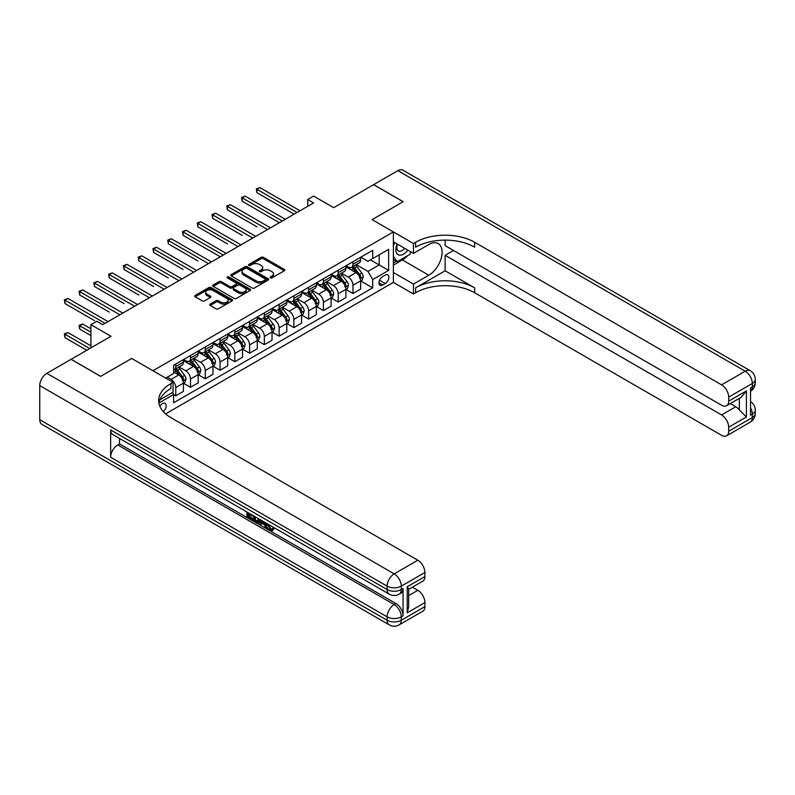 <?xml version="1.0" encoding="UTF-8"?>
<svg xmlns="http://www.w3.org/2000/svg" width="795" height="795" viewBox="0 0 795 795"><rect width="100%" height="100%" fill="white"/><g stroke="black" fill="none" stroke-linecap="round" stroke-linejoin="round"><path stroke-width="1.19" d="M270.35 277.872A1.153 0.666 0 0 0 271.979 277.872L284.302 270.757A1.64 0.944 0 0 0 284.779 270.091A1.64 0.944 0 0 0 284.302 269.416L263.423 257.371A1.64 0.944 0 0 0 261.108 257.371L248.785 264.487A1.153 0.666 0 0 0 250.405 265.421L252.005 264.497A5.247 3.031 0 0 1 259.418 264.497L261.158 265.5A5.247 3.031 0 0 1 262.698 267.647A5.247 3.031 0 0 1 261.158 269.793L259.567 270.707A1.153 0.666 0 0 0 261.187 271.642L262.787 270.727A5.247 3.031 0 0 1 270.211 270.727L271.95 271.731A5.247 3.031 0 0 1 273.49 273.878A5.247 3.031 0 0 1 271.95 276.014L270.35 276.938A1.153 0.666 0 0 0 270.35 277.872L270.35 276.938M163.313 411.671A5.346 3.091 120 0 0 166.036 407.03A5.346 3.091 120 0 0 165.062 403.343A5.346 3.091 120 0 0 162.389 403.602A5.346 3.091 120 0 0 159.825 406.245M210.188 304.107A1.64 0.944 0 0 0 209.711 304.773A1.64 0.944 0 0 0 210.188 305.439L216.051 308.828A1.64 0.944 0 0 0 218.367 308.828L232.051 300.927A1.64 0.944 0 0 0 232.537 300.252A1.64 0.944 0 0 0 232.051 299.586L211.182 287.532A1.64 0.944 0 0 0 208.856 287.532L195.173 295.432A1.64 0.944 0 0 0 194.695 296.098A1.64 0.944 0 0 0 195.173 296.774L202.248 300.858A1.64 0.944 0 0 0 204.563 300.858L210.427 297.479A1.64 0.944 0 0 0 210.904 296.803A1.64 0.944 0 0 0 210.427 296.137L206.919 294.11A4.382 2.534 0 0 1 205.627 292.322A4.382 2.534 0 0 1 208.34 289.976A4.382 2.534 0 0 1 213.12 290.533L226.863 298.463A4.382 2.534 0 0 1 228.145 300.252A4.382 2.534 0 0 1 225.442 302.597A4.382 2.534 0 0 1 220.662 302.04L218.367 300.719A1.64 0.944 0 0 0 216.051 300.719L210.188 304.107L210.188 305.439M445.121 240.13L445.121 245.625L721.592 405.241A10.027 5.784 -120 0 0 726.61 405.738L741.099 397.371L746.406 390.921L746.406 416.978L728.687 427.203L728.687 431.228L752.318 417.594L752.318 414.175L750.54 415.199L750.54 387.92L752.318 386.897L752.318 383.478L728.687 397.122A10.027 5.784 -120 0 0 721.592 384.85L745.223 371.205L397.868 170.657L373.64 184.639L403.184 201.692L372.11 219.629L403.125 201.731L373.58 184.679L333.711 207.694L313.618 196.097L307.715 199.515L313.618 202.924L102.724 324.678L96.821 321.269L90.908 324.678L90.908 347.872M39.75 419.7L387.115 620.249A10.027 5.784 120 0 0 389.192 624.84L41.827 424.291A10.027 5.784 -60 0 1 39.75 419.7L39.75 385.595A10.027 5.784 -60 0 1 46.835 373.322L71.063 359.33L100.597 376.383L131.672 358.446L100.657 376.353L71.123 359.3L110.992 336.275L90.908 324.678M159.845 399.825L173.022 392.213L173.022 382.325L131.672 358.446L152.938 370.728L393.376 231.911L393.376 282.394L413.46 293.991L415.586 292.759A41.777 24.118 180 0 1 474.665 292.759L721.592 435.322A10.027 5.784 -120 0 0 726.61 435.819A10.027 5.784 -120 0 0 728.687 431.228M415.586 242.276A41.777 24.118 180 0 1 474.665 242.276L474.665 247.195A41.777 24.118 180 0 0 415.586 247.195L415.586 242.276L413.46 243.508L372.11 219.629L393.376 231.911M252.114 287.999A1.64 0.944 0 0 0 254.44 287.999L268.124 280.098A1.64 0.944 0 0 0 268.601 279.433A1.64 0.944 0 0 0 268.124 278.757L247.245 266.713A1.64 0.944 0 0 0 244.93 266.713L231.246 274.613A1.64 0.944 0 0 0 230.759 275.279A1.64 0.944 0 0 0 231.246 275.945L252.114 287.999M227.698 278.121A1.153 0.666 0 0 1 228.861 278.28L250.067 290.523L236.403 298.413A1.64 0.944 0 0 1 234.088 298.413L213.209 286.359L219.062 283L219.062 281.639L213.209 285.017A1.64 0.944 0 0 0 212.732 285.693A1.64 0.944 0 0 0 213.209 286.359L213.209 285.017M219.062 283A1.64 0.944 0 0 1 221.388 283L221.388 281.639A1.64 0.944 0 0 0 219.062 281.639M221.388 281.639L229.854 286.528A1.64 0.944 0 0 0 232.17 286.528L236.055 284.282A1.64 0.944 0 0 0 236.532 283.616A1.64 0.944 0 0 0 236.055 282.941L227.241 277.853A1.153 0.666 0 0 1 228.861 276.918L250.087 289.171A1.64 0.944 0 0 1 250.564 289.837A1.64 0.944 0 0 1 250.087 290.513L250.087 289.171M385.217 275.09L382.624 276.59A5.177 2.991 120 0 0 379.235 281.152A5.177 2.991 120 0 0 380.03 285.306A5.177 2.991 120 0 0 382.624 285.047L385.217 283.547A5.177 2.991 120 0 0 388.606 278.985A5.177 2.991 120 0 0 387.811 274.832A5.177 2.991 120 0 0 385.217 275.09M165.589 413.907L393.376 282.394M360.821 257.183L367.976 261.316L372.696 258.584L372.696 250.326L173.618 365.273L173.618 373.521L165.698 378.092M372.696 258.584L388.646 249.372L388.646 270.389L372.696 279.592L367.976 271.403L356.22 264.626M360.821 280.993L372.696 287.85L372.696 279.592M372.696 287.85L173.618 402.787L173.618 394.529L158.881 403.035M307.715 199.515L307.715 206.332M370.45 259.876L379.195 264.924L379.195 254.827L388.646 249.372M367.976 271.403L379.195 264.924L388.646 270.389M173.618 394.598L175.745 395.831L175.745 387.572A6.688 3.856 -120 0 0 171.014 379.394L167.238 377.208M175.745 395.831L183.416 391.398L183.416 383.14A6.688 3.856 -120 0 0 178.696 374.952L173.618 372.02M183.595 383.309L190.512 387.304L190.512 379.046A6.688 3.856 -120 0 0 185.782 370.868L178.994 366.942M190.512 387.304L198.194 382.872L198.194 374.614A6.688 3.856 -120 0 0 193.463 366.425L183.416 360.632M198.362 374.783L205.279 378.778L205.279 370.52A6.688 3.856 -120 0 0 200.549 362.331L193.771 358.416M205.279 378.778L212.961 374.346L212.961 366.088A6.688 3.856 -120 0 0 208.23 357.899L198.194 352.106M213.139 366.257L220.046 370.251L220.046 361.993A6.688 3.856 -120 0 0 215.326 353.805L208.538 349.889M220.046 370.251L227.728 365.819L227.728 357.561A6.688 3.856 -120 0 0 222.998 349.373L212.961 343.579M227.907 357.73L234.813 361.725L234.813 353.467A6.688 3.856 -120 0 0 230.093 345.278L223.306 341.363M234.813 361.725L242.495 357.293L242.495 349.035A6.688 3.856 -120 0 0 237.775 340.846L227.728 335.053M242.674 349.204L249.58 353.199L249.58 344.941A6.688 3.856 -120 0 0 244.86 336.752L238.073 332.837M249.58 353.199L257.262 348.767L257.262 340.508A6.688 3.856 -120 0 0 252.542 332.32L242.495 326.526M257.441 340.677L264.357 344.672L264.357 336.414A6.688 3.856 -120 0 0 259.627 328.226L252.84 324.31M264.357 344.672L272.029 340.23L272.029 331.982A6.688 3.856 -120 0 0 267.309 323.794L257.262 318M272.208 332.151L279.125 336.146L279.125 327.888A6.688 3.856 -120 0 0 274.394 319.699L267.607 315.784M279.125 336.146L286.806 331.704L286.806 323.456A6.688 3.856 -120 0 0 282.076 315.267L272.029 309.474M286.975 323.625L293.892 327.62L293.892 319.361A6.688 3.856 -120 0 0 289.161 311.173L282.384 307.258M293.892 327.62L301.573 323.177L301.573 314.929A6.688 3.856 -120 0 0 296.843 306.741L286.806 300.947M301.752 315.098L308.659 319.093L308.659 310.835A6.688 3.856 -120 0 0 303.938 302.647L297.151 298.731M308.659 319.093L316.34 314.651L316.34 306.403A6.688 3.856 -120 0 0 311.61 298.214L301.573 292.421M316.519 306.572L323.426 310.567L323.426 302.309A6.688 3.856 -120 0 0 318.706 294.12L311.918 290.205M323.426 310.567L331.108 306.125L331.108 297.877A6.688 3.856 -120 0 0 326.387 289.688L316.34 283.894M331.286 298.046L338.193 302.04L338.193 293.782A6.688 3.856 -120 0 0 333.473 285.594L326.685 281.678M338.193 302.04L345.875 297.598L345.875 289.35A6.688 3.856 -120 0 0 341.154 281.162L331.108 275.368M346.054 289.519L352.97 293.504L352.97 285.256A6.688 3.856 -120 0 0 348.24 277.067L341.453 273.152M352.97 293.504L360.642 289.072L360.642 280.824A6.688 3.856 -120 0 0 355.922 272.635L345.875 266.842M346.054 265.709L348.24 266.971A6.688 3.856 -120 0 0 351.579 267.309A6.688 3.856 -120 0 0 352.97 264.248L352.97 261.724M331.286 274.235L333.473 275.497A6.688 3.856 -120 0 0 336.812 275.835A6.688 3.856 -120 0 0 338.193 272.774L338.193 270.25M316.519 282.762L318.706 284.024A6.688 3.856 -120 0 0 322.045 284.362A6.688 3.856 -120 0 0 323.426 281.301L323.426 278.777M301.752 291.288L303.938 292.55A6.688 3.856 -120 0 0 307.277 292.888A6.688 3.856 -120 0 0 308.659 289.827L308.659 287.303M286.975 299.814L289.161 301.076A6.688 3.856 -120 0 0 292.51 301.414A6.688 3.856 -120 0 0 293.892 298.354L293.892 295.829M272.208 308.341L274.394 309.603A6.688 3.856 -120 0 0 277.733 309.941A6.688 3.856 -120 0 0 279.125 306.88L279.125 304.356M257.441 316.867L259.627 318.129A6.688 3.856 -120 0 0 262.966 318.467A6.688 3.856 -120 0 0 264.357 315.406L264.357 312.882M242.674 325.394L244.86 326.656A6.688 3.856 -120 0 0 248.199 326.993A6.688 3.856 -120 0 0 249.58 323.933L249.58 321.409M227.907 333.93L230.093 335.192A6.688 3.856 -120 0 0 233.432 335.52A6.688 3.856 -120 0 0 234.813 332.459L234.813 329.935M213.139 342.456L215.326 343.718A6.688 3.856 -120 0 0 218.665 344.046A6.688 3.856 -120 0 0 220.046 340.985L220.046 338.461M198.362 350.983L200.549 352.245A6.688 3.856 -120 0 0 203.898 352.573A6.688 3.856 -120 0 0 205.279 349.512L205.279 346.988M183.595 359.509L185.782 360.771A6.688 3.856 -120 0 0 189.121 361.099A6.688 3.856 -120 0 0 190.512 358.038L190.512 355.514M351.579 267.309L359.26 262.867A6.688 3.856 -120 0 0 360.642 259.816L360.642 257.292M336.812 275.835L344.493 271.393A6.688 3.856 -120 0 0 345.875 268.342L345.875 265.818M322.045 284.362L329.726 279.92A6.688 3.856 -120 0 0 331.108 276.869L331.108 274.345M307.277 292.888L314.959 288.446A6.688 3.856 -120 0 0 316.34 285.395L316.34 282.871M292.51 301.414L300.182 296.982A6.688 3.856 -120 0 0 301.573 293.921L301.573 291.397M277.733 309.941L285.415 305.509A6.688 3.856 -120 0 0 286.806 302.448L286.806 299.924M262.966 318.467L270.648 314.035A6.688 3.856 -120 0 0 272.029 310.974L272.029 308.45M248.199 326.993L255.881 322.561A6.688 3.856 -120 0 0 257.262 319.501L257.262 316.976M233.432 335.52L241.114 331.088A6.688 3.856 -120 0 0 242.495 328.027L242.495 325.503M218.665 344.046L226.346 339.614A6.688 3.856 -120 0 0 227.728 336.553L227.728 334.029M203.898 352.573L211.569 348.14A6.688 3.856 -120 0 0 212.961 345.08L212.961 342.556M189.121 361.099L196.802 356.667A6.688 3.856 -120 0 0 198.194 353.606L198.194 351.082M173.618 369.894A6.688 3.856 -120 0 0 174.353 369.625L182.035 365.193A6.688 3.856 -120 0 0 183.416 362.132L183.416 359.608M174.353 369.625A6.688 3.856 -120 0 0 175.745 366.565L175.745 364.04M172.465 392.541L173.618 394.529M270.817 278.031L271.95 277.375A5.247 3.031 0 0 0 273.49 275.239L273.49 273.878M262.698 267.647L262.698 269.008A5.247 3.031 0 0 1 261.158 271.155L260.025 271.81M284.282 270.767L263.423 258.733A1.64 0.944 0 0 0 261.108 258.733L249.242 265.58M268.124 278.757L268.124 280.098L247.245 268.074A1.64 0.944 0 0 0 244.93 268.074L231.266 275.964L231.246 274.613M265.222 279.9A1.153 0.666 0 0 0 265.222 278.966L246.897 268.382A1.153 0.666 0 0 0 245.277 268.382L243.588 269.356A5.247 3.031 0 0 0 242.058 271.493A5.247 3.031 0 0 0 243.588 273.639L256.119 280.873A5.247 3.031 0 0 0 263.543 280.873L265.222 279.9L265.222 281.261A1.153 0.666 0 0 0 265.56 280.794L265.56 279.433M242.058 271.493L242.058 272.864A5.247 3.031 0 0 0 243.588 275L243.588 273.639M265.222 281.261L263.543 282.235A5.247 3.031 0 0 1 256.119 282.235L243.588 275M221.388 283L229.854 287.889A1.64 0.944 0 0 0 232.17 287.889L236.055 285.653A1.64 0.944 0 0 0 236.532 284.978L236.532 283.616M238.639 291.596A4.382 2.534 0 0 0 243.419 292.153A4.382 2.534 0 0 0 246.122 289.807A4.382 2.534 0 0 0 244.84 288.019L240.001 285.226A1.64 0.944 0 0 0 237.675 285.226L233.79 287.462A1.64 0.944 0 0 0 233.313 288.138A1.64 0.944 0 0 0 233.79 288.804L238.639 291.596L238.639 292.967A4.382 2.534 0 0 0 243.419 293.514A4.382 2.534 0 0 0 246.122 291.169L246.122 289.807M233.313 288.138L233.313 289.499A1.64 0.944 0 0 0 233.79 290.165L233.79 288.804M238.639 292.967L233.79 290.165M228.145 300.252L228.145 301.613A4.382 2.534 0 0 1 225.442 303.958A4.382 2.534 0 0 1 220.662 303.412L218.367 302.09A1.64 0.944 0 0 0 216.051 302.09L210.218 305.459M205.627 292.322L205.627 293.683A4.382 2.534 0 0 0 206.919 295.472L206.919 294.11M210.427 296.137L210.427 297.479L206.919 295.472M232.031 300.937L211.182 288.893A1.64 0.944 0 0 0 208.856 288.893L195.192 296.783L195.173 295.432M360.642 281.092L362.063 280.277L363.245 276.869A4.432 2.554 -120 0 0 361.834 273.092L357.005 266.653A12.78 7.384 -120 0 0 355.613 264.983M350.804 269.684A12.78 7.384 -120 0 0 348.19 266.941M359.439 277.872C360.105 278.767 360.572 278.488 360.851 277.058A4.432 2.554 -120 0 0 359.588 274.394L354.759 267.945A12.78 7.384 -120 0 0 353.368 266.275M352.175 266.961A10.613 6.122 60 0 1 353.914 268.939L357.998 274.394M256.974 226.833L227.43 209.781L227.43 206.362L230.381 204.663L270.499 227.817M351.947 267.09A12.78 7.384 60 0 1 353.338 268.76L356.548 273.053M297.082 212.474L256.974 189.309L259.925 187.61L300.033 210.764M294.13 214.173L256.974 192.728L256.974 189.309L256.318 188.942L259.925 187.61M256.974 192.728L256.318 188.942M345.875 289.618L347.296 288.804L348.478 285.395A4.432 2.554 -120 0 0 347.067 281.619L342.238 275.179A12.78 7.384 -120 0 0 340.836 273.51M336.037 278.21A12.78 7.384 -120 0 0 333.423 275.467M344.672 286.399C345.328 287.293 345.805 287.015 346.083 285.584A4.432 2.554 -120 0 0 344.821 282.921L339.992 276.471A12.78 7.384 -120 0 0 338.6 274.802M337.408 275.487A10.613 6.122 60 0 1 339.147 277.465L343.231 282.921M242.197 235.36L212.662 218.307L212.662 214.889L215.614 213.189L255.732 236.344M337.179 275.617A12.78 7.384 60 0 1 338.571 277.296L341.78 281.579M331.108 298.145L332.529 297.33L333.711 293.921A4.432 2.554 -120 0 0 332.29 290.145L327.47 283.706A12.78 7.384 -120 0 0 326.069 282.036M321.269 286.737A12.78 7.384 -120 0 0 318.656 283.994M329.895 294.925C330.561 295.82 331.038 295.541 331.316 294.11A4.432 2.554 -120 0 0 330.054 291.447L325.225 284.998A12.78 7.384 -120 0 0 323.823 283.328M322.641 284.014A10.613 6.122 60 0 1 324.38 285.991L328.464 291.447M227.43 243.886L197.895 226.833L197.895 223.415L200.847 221.716L240.964 244.87M322.412 284.143A12.78 7.384 60 0 1 323.803 285.822L327.013 290.105M316.34 306.671L317.762 305.856L318.934 302.448A4.432 2.554 -120 0 0 317.523 298.672L312.693 292.232A12.78 7.384 -120 0 0 311.302 290.563M306.502 295.263A12.78 7.384 -120 0 0 303.889 292.53M315.128 303.452C315.794 304.346 316.271 304.068 316.549 302.637A4.432 2.554 -120 0 0 315.277 299.973L310.457 293.524A12.78 7.384 -120 0 0 309.056 291.854M307.874 292.54A10.613 6.122 60 0 1 309.613 294.518L313.697 299.973M212.662 252.412L220.285 256.815M307.645 292.669A12.78 7.384 60 0 1 309.036 294.349L312.246 298.632M282.314 221L242.197 197.836L245.158 196.136L285.266 219.291M279.363 222.699L242.197 201.254L242.197 197.836L241.551 197.468L245.158 196.136M242.197 201.254L241.551 197.468M267.547 229.526L226.784 205.994L230.381 204.663M227.43 209.781L226.784 205.994M252.77 238.053L212.017 214.521L215.614 213.189M212.662 218.307L212.017 214.521M301.573 315.198L302.984 314.383L304.167 310.974A4.432 2.554 -120 0 0 302.756 307.198L297.926 300.758A12.78 7.384 -120 0 0 296.535 299.089M291.735 303.789A12.78 7.384 -120 0 0 289.112 301.057M300.361 311.978C301.027 312.872 301.504 312.594 301.782 311.163A4.432 2.554 -120 0 0 300.51 308.5L295.68 302.05A12.78 7.384 -120 0 0 294.289 300.381M293.097 301.066A10.613 6.122 60 0 1 294.846 303.044L298.93 308.5M197.895 260.939L168.361 243.886L168.361 240.468L171.313 238.768L211.42 261.923M292.868 301.206A12.78 7.384 60 0 1 294.269 302.875L297.479 307.158M238.003 246.579L197.239 223.047L200.847 221.716M197.895 226.833L197.239 223.047M397.172 243.995A10.862 6.271 120 0 0 397.917 254.569A10.862 6.271 120 0 0 407.378 250.743A10.862 6.271 120 0 0 407.835 250.147M393.376 245.953L394.688 242.564M410.866 251.906L409.912 254.36L397.152 261.724L393.376 256.338M393.376 259.538L397.152 261.724M397.53 244.204A7.433 4.293 120 0 0 398.414 250.912A7.433 4.293 120 0 0 404.675 248.328M393.376 272.496L413.46 284.093L428.823 275.229A18.802 10.852 120 0 0 441.096 258.663A18.802 10.852 120 0 0 438.214 243.598A18.802 10.852 120 0 0 428.823 244.532L413.46 253.396L413.46 243.508M413.46 284.093L413.46 293.991M445.121 270.797L415.586 287.85A41.777 24.118 180 0 1 474.665 287.85L445.121 270.797L445.121 255.314L453.508 250.465M728.687 427.203A10.027 5.784 -120 0 0 721.592 414.93L735.773 406.742A10.027 5.784 60 0 1 739.32 409.882L739.32 398.404M445.121 255.314L721.592 414.93M397.868 170.657A10.027 5.784 -60 0 1 402.876 170.16L750.242 370.709A10.027 5.784 120 0 0 745.223 371.205A10.027 5.784 60 0 1 752.318 383.478A10.027 5.784 180 0 0 755.25 379.394A10.027 10.027 0 0 0 750.242 370.709M393.376 241.799L413.46 253.396M726.61 405.738A10.027 5.784 -120 0 0 728.687 401.147L746.406 390.921M728.687 397.122L728.687 401.147M474.665 242.276L721.592 384.85M730.317 403.592L735.773 406.742M746.406 416.978L739.32 409.882M407.567 255.712A18.802 10.852 -60 0 1 402.349 259.945L393.376 265.132M393.376 262.946L396.327 261.247M268.69 524.531L270.876 529.112L271.701 529.4M267.835 524.084L269.932 529.659L271.314 529.828L272.874 528.208L273.868 529.063L272.089 530.931L270.032 530.663C267.855 529.182 266.752 527.125 266.742 524.501L266.822 523.498M262.052 523.428L260.651 525.137L259.597 524.531L261.386 520.357M265.878 522.951L267.299 527.88L266.355 528.427L265.291 527.82L264.487 524.829L261.466 523.09L260.651 525.137M248.875 514.564L248.875 516.303L253.058 518.718L253.058 519.662L252.114 520.208L246.927 517.217L246.927 512.01M252.601 515.289L251.657 516.164L247.931 514.017L247.931 516.849L248.875 516.303M110.644 429.936L387.115 589.552A10.027 5.784 120 0 0 389.192 594.143L112.721 434.527A10.027 5.784 -60 0 1 110.644 429.936L110.644 457.224A10.027 5.784 -60 0 1 117.73 444.942L119.498 443.918L395.97 603.534A10.027 5.784 60 0 1 403.065 615.817L403.065 588.529A10.027 5.784 60 0 1 400.988 593.12L399.209 594.143A10.027 5.784 -120 0 0 401.286 589.552L403.065 588.529M119.498 443.918L119.498 438.442M259.22 519.105L259.289 520.218L260.213 519.682L259.259 522.375L258.315 522.921L256.01 522.464L253.476 520.993L253.476 515.786M173.022 382.325L170.895 383.548A41.777 24.118 0 0 0 158.662 400.601A41.777 24.118 0 0 0 170.895 417.653L417.832 560.227A10.027 5.784 60 0 1 424.918 572.499L401.286 586.144L401.286 589.552A10.027 5.784 0 0 1 387.115 589.552L387.115 586.144L39.75 385.595M407.199 586.76L408.67 588.976L408.67 606.506L407.199 612.816L407.199 586.76L424.918 576.524L424.918 572.499M424.918 576.524A10.027 5.784 60 0 1 422.841 581.115L408.67 589.304M412.376 587.157L417.832 590.307A10.027 5.784 60 0 1 424.918 602.58L407.199 612.816M403.065 615.817L401.286 616.841L401.286 620.249L424.918 606.605L424.918 602.58M424.918 606.605A10.027 5.784 60 0 1 422.841 611.196L399.209 624.84A10.027 5.784 -120 0 0 401.286 620.249A10.027 5.784 0 0 1 387.115 620.249L387.115 616.841L110.644 457.224M170.895 383.548L170.895 388.457A41.777 24.118 0 0 0 158.881 403.055M247.931 516.849L252.114 519.264L253.058 518.718M252.114 519.264L252.114 520.208M247.931 512.586L252.075 514.981M251.657 515.22L251.657 516.164M259.289 520.218L258.315 522.921M254.47 516.372L254.47 520.626L257.61 521.858L258.216 518.529M255.424 516.909L255.424 520.079L258.554 521.311M254.47 520.626L255.424 520.079M255.94 521.47L256.884 520.924M264.556 522.196L266.355 528.427M262.32 520.894L261.764 522.315L264.178 523.716L263.622 521.649M262.916 521.242L263.831 522.424M261.764 522.315L262.708 521.768M269.932 529.659L270.876 529.112M267.746 525.078L268.65 524.551M271.92 528.755L272.923 529.599L273.868 529.063M272.923 529.599L272.089 530.931M286.806 323.724L288.217 322.909L289.4 319.501A4.432 2.554 -120 0 0 287.989 315.724L283.159 309.285A12.78 7.384 -120 0 0 281.768 307.615M276.968 312.316A12.78 7.384 -120 0 0 274.345 309.583M285.594 320.504C286.26 321.399 286.727 321.12 287.015 319.689A4.432 2.554 -120 0 0 285.743 317.026L280.913 310.577A12.78 7.384 -120 0 0 279.522 308.907M278.329 309.593A10.613 6.122 60 0 1 280.069 311.58L284.163 317.026M183.128 269.465L153.584 252.412L153.584 249.004L156.545 247.295L196.653 270.449M278.101 309.732A12.78 7.384 60 0 1 279.502 311.401L282.712 315.685M272.029 332.25L273.45 331.435L274.633 328.027A4.432 2.554 -120 0 0 273.222 324.251L268.392 317.811A12.78 7.384 -120 0 0 267.001 316.142M262.191 320.842A12.78 7.384 -120 0 0 259.577 318.109M270.827 329.031C271.493 329.925 271.96 329.647 272.238 328.216A4.432 2.554 -120 0 0 270.976 325.553L266.146 319.103A12.78 7.384 -120 0 0 264.755 317.434M263.562 318.119A10.613 6.122 60 0 1 265.301 320.107L269.386 325.553M168.361 277.992L138.817 260.939L138.817 257.53L141.768 255.821L181.886 278.975M263.334 318.258A12.78 7.384 60 0 1 264.725 319.928L267.935 324.211M257.262 340.777L258.683 339.962L259.866 336.553A4.432 2.554 -120 0 0 258.454 332.777L253.625 326.338A12.78 7.384 -120 0 0 252.224 324.668M247.424 329.368A12.78 7.384 -120 0 0 244.81 326.636M256.06 337.557C256.725 338.451 257.192 338.173 257.471 336.742A4.432 2.554 -120 0 0 256.209 334.079L251.379 327.629A12.78 7.384 -120 0 0 249.988 325.96M248.795 326.646A10.613 6.122 60 0 1 250.534 328.633L254.619 334.079M153.584 286.518L124.05 269.465L124.05 266.057L127.001 264.347L167.119 287.502M248.567 326.785A12.78 7.384 60 0 1 249.958 328.454L253.168 332.737M242.495 349.303L243.916 348.488L245.099 345.08A4.432 2.554 -120 0 0 243.677 341.303L238.858 334.864A12.78 7.384 -120 0 0 237.457 333.194M232.657 337.895A12.78 7.384 -120 0 0 230.043 335.162M241.283 346.083C241.948 346.978 242.425 346.7 242.704 345.269A4.432 2.554 -120 0 0 241.442 342.605L236.612 336.156A12.78 7.384 -120 0 0 235.211 334.486M234.028 335.172A10.613 6.122 60 0 1 235.767 337.159L239.852 342.605M138.817 295.044L109.283 277.992L109.283 274.583L112.234 272.874L152.352 296.028M233.8 335.311A12.78 7.384 60 0 1 235.191 336.981L238.401 341.264M227.728 357.829L229.149 357.015L230.321 353.606A4.432 2.554 -120 0 0 228.91 349.83L224.081 343.39A12.78 7.384 -120 0 0 222.689 341.721M217.89 346.421A12.78 7.384 -120 0 0 215.276 343.688M226.515 354.61C227.181 355.504 227.658 355.226 227.936 353.795A4.432 2.554 -120 0 0 226.664 351.132L221.845 344.682A12.78 7.384 -120 0 0 220.444 343.013M219.261 343.698A10.613 6.122 60 0 1 221 345.686L225.084 351.132M124.05 303.571L94.516 286.518L94.516 283.109L97.467 281.4L137.575 304.555M219.032 343.838A12.78 7.384 60 0 1 220.424 345.507L223.633 349.79M223.236 255.106L183.128 231.941L186.08 230.242L226.187 253.396M220.285 256.805L183.128 235.36L183.128 231.941L182.472 231.574L186.08 230.242M183.128 235.36L182.472 231.574M208.469 263.632L167.705 240.1L171.313 238.768M168.361 243.886L167.705 240.1M193.702 272.158L152.938 248.626L156.545 247.295M153.584 252.412L152.938 248.626M178.935 280.685L138.171 257.153L141.768 255.821M138.817 260.939L138.171 257.153M164.158 289.211L123.404 265.679L127.001 264.347M124.05 269.465L123.404 265.679M212.961 366.356L214.372 365.541L215.554 362.132A4.432 2.554 -120 0 0 214.143 358.356L209.314 351.917A12.78 7.384 -120 0 0 207.922 350.247M203.123 354.948A12.78 7.384 -120 0 0 200.499 352.215M211.748 363.136C212.414 364.031 212.891 363.752 213.169 362.321A4.432 2.554 -120 0 0 211.897 359.658L207.068 353.209A12.78 7.384 -120 0 0 205.676 351.539M204.484 352.225A10.613 6.122 60 0 1 206.233 354.212L210.317 359.658M109.283 312.097L79.748 295.044L79.748 291.636L82.7 289.927L122.808 313.081M204.255 352.364A12.78 7.384 60 0 1 205.657 354.033L208.866 358.316M149.39 297.737L108.627 274.205L112.234 272.874M109.283 277.992L108.627 274.205M198.194 374.892L199.605 374.067L200.787 370.659A4.432 2.554 -120 0 0 199.376 366.883L194.546 360.443A12.78 7.384 -120 0 0 193.155 358.774M188.355 363.474A12.78 7.384 -120 0 0 185.732 360.741M196.981 371.663C197.647 372.557 198.114 372.279 198.402 370.848A4.432 2.554 -120 0 0 197.13 368.184L192.301 361.735A12.78 7.384 -120 0 0 190.909 360.065M189.717 360.751A10.613 6.122 60 0 1 191.456 362.739L195.55 368.184M94.516 320.623L64.971 303.571L64.971 300.162L67.933 298.453L108.04 321.617M189.488 360.89A12.78 7.384 60 0 1 190.889 362.56L194.099 366.843M134.623 306.264L93.86 282.732L97.467 281.4M94.516 286.518L93.86 282.732M183.416 383.419L184.838 382.594L186.02 379.185A4.432 2.554 -120 0 0 184.609 375.419L179.779 368.969A12.78 7.384 -120 0 0 178.388 367.3M182.214 380.189C182.88 381.083 183.347 380.805 183.625 379.374A4.432 2.554 -120 0 0 182.363 376.711L177.533 370.261A12.78 7.384 -120 0 0 176.142 368.592M174.95 369.278A10.613 6.122 60 0 1 176.689 371.265L180.773 376.721M90.908 328.772L82.7 324.032L79.748 325.741L79.748 329.15L90.908 335.599M174.721 369.417A12.78 7.384 60 0 1 176.112 371.086L179.322 375.369M79.748 329.15L79.093 325.364L90.908 332.191M79.093 325.364L82.7 324.032M119.856 314.79L79.093 291.258L82.7 289.927M79.748 295.044L79.093 291.258M90.908 345.825L67.933 332.558L64.971 334.268L64.971 337.676L86.774 350.267M64.971 337.676L64.325 333.89L89.726 348.558M64.325 333.89L67.933 332.558M105.089 323.317L64.325 299.785L67.933 298.453M64.971 303.571L64.325 299.785M171.014 379.394L178.696 374.952M185.782 370.868L193.463 366.425M200.549 362.331L208.23 357.899M215.326 353.805L222.998 349.373M230.093 345.278L237.775 340.846M244.86 336.752L252.542 332.32M259.627 328.226L267.309 323.794M274.394 319.699L282.076 315.267M289.161 311.173L296.843 306.741M303.938 302.647L311.61 298.214M318.706 294.12L326.387 289.688M333.473 285.594L341.154 281.162M348.24 277.067L355.922 272.635M352.97 264.248L360.642 259.816M352.97 285.256L360.642 280.824M338.193 293.782L345.875 289.35M338.193 272.774L345.875 268.342M323.426 302.309L331.108 297.877M323.426 281.301L331.108 276.869M308.659 310.835L316.34 306.403M308.659 289.827L316.34 285.395M293.892 319.361L301.573 314.929M293.892 298.354L301.573 293.921M279.125 327.888L286.806 323.456M279.125 306.88L286.806 302.448M264.357 336.414L272.029 331.982M264.357 315.406L272.029 310.974M249.58 344.941L257.262 340.508M249.58 323.933L257.262 319.501M234.813 353.467L242.495 349.035M234.813 332.459L242.495 328.027M220.046 361.993L227.728 357.561M220.046 340.985L227.728 336.553M205.279 370.52L212.961 366.088M205.279 349.512L212.961 345.08M190.512 379.046L198.194 374.614M190.512 358.038L198.194 353.606M175.745 387.572L183.416 383.14M175.745 366.565L183.416 362.132M379.553 280.277L385.217 283.547M378.957 282.941L382.624 285.047M271.95 277.375L271.95 276.014M259.567 271.642L259.567 270.707M261.158 271.155L261.158 269.793M248.785 265.421L248.785 264.487M261.108 258.733L261.108 257.371M263.423 258.733L263.423 257.371M284.302 270.757L284.302 269.416M244.93 268.074L244.93 266.713M247.245 268.074L247.245 266.713M256.119 282.235L256.119 280.873M263.543 282.235L263.543 280.873M229.854 287.889L229.854 286.528M232.17 287.889L232.17 286.528M236.055 285.653L236.055 284.282M228.861 278.28L228.861 276.918M216.051 302.09L216.051 300.719M218.367 302.09L218.367 300.719M220.662 303.412L220.662 302.04M208.856 288.893L208.856 287.532M211.182 288.893L211.182 287.532M232.051 300.927L232.051 299.586M360.314 278.628L363.216 276.948M354.759 267.945L357.005 266.653M351.281 269.952L353.338 268.76M359.588 274.394L361.834 273.092M359.241 276.123L360.851 277.058M345.547 287.154L348.448 285.475M339.992 276.471L342.238 275.179M336.514 278.479L338.571 277.296M344.821 282.921L347.067 281.619M344.464 284.65L346.083 285.584M330.78 295.68L333.681 294.001M325.225 284.998L327.47 283.706M321.736 287.005L323.803 285.822M330.054 291.447L332.29 290.145M329.696 293.176L331.316 294.11M316.012 304.207L318.914 302.527M310.457 293.524L312.693 292.232M306.969 295.531L309.036 294.349M315.277 299.973L317.523 298.672M314.929 301.703L316.549 302.637M301.235 312.733L304.137 311.054M295.68 302.05L297.926 300.758M292.202 304.058L294.269 302.875M300.51 308.5L302.756 307.198M300.162 310.229L301.782 311.163M415.586 287.85L415.586 292.759M474.665 287.85L474.665 292.759M750.54 407.746A10.027 5.784 60 0 1 752.318 414.175A10.027 5.784 180 0 0 755.25 410.081A10.027 10.027 0 0 0 750.54 401.584M750.242 422.175A10.027 10.027 0 0 0 755.25 413.499A10.027 5.784 0 0 1 752.318 417.594A10.027 5.784 60 0 1 750.242 422.175L726.61 435.819M752.318 386.897A10.027 5.784 60 0 1 750.54 391.279A10.027 10.027 0 0 0 755.25 382.802A10.027 5.784 0 0 1 752.318 386.897M402.349 259.945L428.823 275.229M46.835 373.322L394.201 573.861L417.832 560.227M117.73 444.942L394.201 604.558L395.97 603.534M408.67 595.594L417.832 590.307M394.201 573.861A10.027 5.784 120 0 0 387.115 586.144A10.027 5.784 180 0 0 401.286 586.144A10.027 5.784 -120 0 0 394.201 573.861M394.201 604.558A10.027 5.784 120 0 0 387.115 616.841A10.027 5.784 180 0 0 401.286 616.841A10.027 5.784 -120 0 0 394.201 604.558M286.468 321.26L289.37 319.58M280.913 310.577L283.159 309.285M277.435 312.584L279.502 311.401M285.743 317.026L287.989 315.724M285.395 318.755L287.015 319.689M271.701 329.786L274.603 328.106M266.146 319.103L268.392 317.811M262.668 321.12L264.725 319.928M270.976 325.553L273.222 324.251M270.628 327.282L272.238 328.216M256.934 338.312L259.836 336.633M251.379 327.629L253.625 326.338M247.901 329.647L249.958 328.454M256.209 334.079L258.454 332.777M255.851 335.808L257.471 336.742M242.167 346.839L245.069 345.159M236.612 336.156L238.858 334.864M233.124 338.173L235.191 336.981M241.442 342.605L243.677 341.303M241.084 344.334L242.704 345.269M227.4 355.365L230.302 353.686M221.845 344.682L224.081 343.39M218.357 346.7L220.424 345.507M226.664 351.132L228.91 349.83M226.317 352.861L227.936 353.795M212.623 363.891L215.524 362.212M207.068 353.209L209.314 351.917M203.59 355.226L205.657 354.033M211.897 359.658L214.143 358.356M211.549 361.387L213.169 362.321M197.856 372.418L200.757 370.748M192.301 361.735L194.546 360.443M188.822 363.752L190.889 362.56M197.13 368.184L199.376 366.883M196.782 369.913L198.402 370.848M183.089 380.944L185.99 379.275M177.533 370.261L179.779 368.969M174.055 372.279L176.112 371.086M182.363 376.711L184.609 375.419M182.015 378.44L183.625 379.374M755.25 410.081L755.25 413.499M755.25 379.394L755.25 382.802M389.192 594.143A10.027 10.027 0 0 0 399.209 594.143M389.192 624.84A10.027 10.027 0 0 0 399.209 624.84"/></g></svg>
